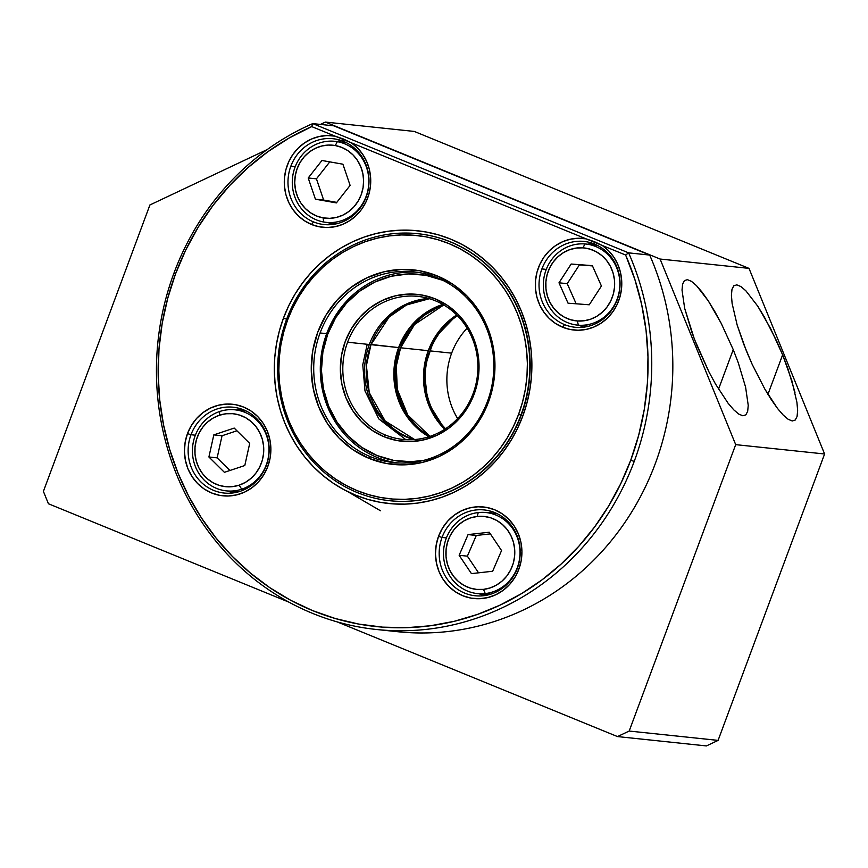 <?xml version="1.0" encoding="UTF-8"?>
<svg xmlns="http://www.w3.org/2000/svg" width="868" height="868" viewBox="0 0 868 868"><rect width="100%" height="100%" fill="white"/><g stroke="black" fill="none" stroke-linecap="round" stroke-linejoin="round"><path stroke-width="1.3" d="M244.667 489.519L241.695 489.205A40.753 38.246 96 0 1 226.439 490.887A40.753 38.246 96 0 1 192.577 454.539A40.753 38.246 96 0 1 219.713 411.497A40.753 38.246 -84 0 0 194.041 462.557A40.753 38.246 -84 0 0 241.695 489.205L239.188 485.169A36.673 34.427 96 0 1 196.309 461.19A36.673 34.427 96 0 1 219.409 415.24L219.713 411.497L219.409 415.24L213.17 418.05L207.539 422.098L202.743 427.23L198.978 433.251L196.374 439.913L195.029 446.977L195.007 454.159L196.309 461.19L198.87 467.798L202.602 473.733L207.365 478.767L212.964 482.695L219.192 485.386L225.81 486.72L232.57 486.644L239.188 485.169L245.438 482.358L251.069 478.311L255.854 473.179L259.63 467.158L262.234 460.496L263.579 453.432L263.601 446.25L262.299 439.219L259.738 432.611L256.006 426.676L251.243 421.642L245.644 417.714L239.416 415.023L232.798 413.689L226.038 413.765L219.409 415.24A36.673 34.427 96 0 1 262.299 439.219A36.673 34.427 96 0 1 239.188 485.169L241.695 489.205A40.753 38.246 -84 0 0 267.366 438.145A40.753 38.246 -84 0 0 219.713 411.497A40.753 38.246 96 0 1 234.968 409.826A40.753 38.246 96 0 1 268.82 446.163A40.753 38.246 96 0 1 241.695 489.205L244.667 489.519M229.901 470.489L217.141 457.859L222.045 435.747L236.931 430.788L222.045 435.747L217.141 457.859L229.901 470.489M249.702 443.418L244.798 465.53L224.4 472.322L208.906 456.991L217.141 457.859L208.906 456.991L213.81 434.879L222.045 435.747L213.81 434.879L234.208 428.087L249.702 443.418L244.798 465.53L224.4 472.322L208.906 456.991L213.81 434.879L234.208 428.087L249.702 443.418M238.082 491.939L234.534 491.028M400.604 347.786L414.503 324.545L443.765 304.972A71.914 67.498 96 0 0 400.604 347.786L428.271 350.694A71.914 67.498 -84 0 0 444.687 429.302L433.935 415.577L426.047 396.882L423.551 374.292L428.271 350.694L400.604 347.786A71.914 67.498 96 0 0 429.953 436.398L407.83 415.143L397.305 389.385L396.285 366.036L400.604 347.786M456.698 314.965A71.914 67.498 -84 0 0 428.271 350.694L440.13 329.851L456.698 314.965M370.972 344.672L366.404 365.558L369.247 392.64L385.132 420.947L414.644 439.555A71.914 67.498 96 0 1 370.972 344.672L389.179 316.972L406.549 304.95L429.443 298.7A71.914 67.498 96 0 0 370.972 344.672L398.629 347.58A71.914 67.498 -84 0 0 428.922 436.734L413.971 425.103L400.69 405.616L393.953 378.264L398.629 347.58L369.41 344.26M442.832 304.429A71.914 67.498 -84 0 0 398.629 347.58L417.356 319.391L442.832 304.429L424.843 313.435L409.967 327.594L399.53 345.724L394.441 366.242L395.157 387.367L401.602 407.255L413.211 424.192L428.955 436.723M367.207 344.281L362.77 364.734L364.994 390.958L378.871 418.973L405.833 439.664M380.488 510.775L347.623 491.57M745.59 387.117L738.299 362.867L733.243 349.63L718.541 389.146L733.243 349.63L738.299 362.867L745.59 387.117L748.238 405.378L747.673 411.334L745.851 414.85L742.845 415.783L738.787 414.101L733.807 409.88L728.111 403.262L715.471 383.96L709.004 372.014L694.389 339.16L684.668 308.335L682.02 290.086L682.595 284.118L684.407 280.603L687.413 279.67L691.481 281.351L696.451 285.583L702.147 292.201L708.342 300.946L721.254 323.439L733.243 349.63L721.254 323.439L714.787 311.504L708.342 300.946L696.451 285.583M794.98 392.314L787.699 368.065L782.632 354.828L767.941 394.343L782.632 354.828L791.866 380.726L796.933 402.394L797.638 410.564L797.063 416.521L795.24 420.036L792.245 420.98L788.177 419.298L783.207 415.067L777.511 408.448L771.316 399.692L764.871 389.146L752.165 364.332L743.789 344.357L737.182 325.12L732.115 303.453L731.42 295.272L731.984 289.315L733.807 285.8L736.802 284.856L740.871 286.538L745.851 290.769L757.731 306.144L770.654 328.636L782.632 354.828L776.882 341.504L764.187 316.69L757.731 306.144L745.851 290.769M718.086 740.393L706.389 745.927L617.484 736.574L629.181 731.051L718.086 740.393L629.181 731.051L735.695 444.644L660.092 259.033L325.37 122.073L320.411 124.417L325.37 122.073L414.275 131.426L749.008 268.375L824.6 453.986L718.086 740.393L824.6 453.986L735.695 444.644L824.6 453.986L749.008 268.375L660.092 259.033L749.008 268.375L414.275 131.426L325.37 122.073L660.092 259.033L735.695 444.644L629.181 731.051L617.484 736.574L706.389 745.927L718.086 740.393M267.268 149.524L149.914 204.967L43.4 491.386L48.434 503.755L289.022 602.186L48.434 503.755L43.4 491.386L149.914 204.967L267.268 149.524M337.099 621.857L617.484 736.574L337.099 621.857M691.481 281.351L687.413 279.67L684.407 280.603L682.595 284.118L682.02 290.086L684.668 308.335L691.959 332.585L697.015 345.822L709.004 372.014L715.471 383.96L728.111 403.262L733.807 409.88L738.787 414.101L742.845 415.783L745.851 414.85L747.673 411.334M740.871 286.538L736.802 284.856L733.807 285.8L731.984 289.315L731.42 295.272L732.115 303.453L737.182 325.12L746.415 351.019L752.165 364.332L764.871 389.146L777.511 408.448L783.207 415.067L788.177 419.298L792.245 420.98L795.24 420.036L797.063 416.521M481.838 594.927L479.32 593.788A43.15 40.492 -84 0 0 483.845 595.687M442.04 537.444L446.412 537.91L442.04 537.444A43.15 40.492 -84 0 0 464.716 593.126A43.15 40.492 -84 0 0 517.35 568.258A43.15 40.492 96 0 1 475.176 595.763A43.15 40.492 96 0 1 442.04 537.444L438.535 536.316L442.04 537.444A43.15 40.492 96 0 1 484.203 509.939A43.15 40.492 96 0 1 517.35 568.258L518.869 569.18A46.026 43.194 96 0 1 462.731 595.708A46.026 43.194 96 0 1 438.535 536.316L442.43 528.243L447.704 521.125L454.181 515.212L461.602 510.753L469.675 507.899L478.094 506.771L486.536 507.411L494.684 509.787L502.214 513.823L508.832 519.346L514.301 526.16L518.402 533.994L520.974 542.543L521.928 551.495L521.212 560.489L518.869 569.18L514.984 577.253L509.7 584.37L503.223 590.283L495.812 594.743L487.74 597.596L479.31 598.725L470.868 598.095L462.731 595.708L455.201 591.683L448.572 586.15L443.103 579.336L439.002 571.502L436.43 562.952L435.476 554.001L436.192 545.006L438.535 536.316A46.026 43.194 96 0 1 494.684 509.787A46.026 43.194 96 0 1 518.869 569.18L517.35 568.258A43.15 40.492 -84 0 0 494.673 512.576A43.15 40.492 -84 0 0 442.04 537.444M230.79 492.21L228.273 491.071A43.15 40.492 -84 0 0 232.798 492.97M190.993 434.727L195.376 435.194L190.993 434.727A43.15 40.492 -84 0 0 213.669 490.409A43.15 40.492 -84 0 0 266.302 465.541A43.15 40.492 96 0 1 224.128 493.046A43.15 40.492 96 0 1 190.993 434.727L187.488 433.599L190.993 434.727A43.15 40.492 96 0 1 233.156 407.222A43.15 40.492 96 0 1 266.302 465.541L267.821 466.463A46.026 43.194 96 0 1 211.683 492.991A46.026 43.194 96 0 1 187.488 433.599L191.383 425.526L196.656 418.409L203.134 412.495L210.555 408.036L218.627 405.182L227.047 404.054L235.488 404.694L243.637 407.07L251.167 411.106L257.785 416.629L263.254 423.443L267.355 431.277L269.926 439.826L270.881 448.778L270.165 457.772L267.821 466.463L263.937 474.536L258.653 481.653L252.176 487.566L244.765 492.026L236.693 494.879L228.262 496.008L219.821 495.378L211.683 492.991L204.154 488.966L197.524 483.433L192.056 476.619L187.955 468.785L185.383 460.235L184.428 451.284L185.144 442.289L187.488 433.599A46.026 43.194 96 0 1 243.637 407.07A46.026 43.194 96 0 1 267.821 466.463L266.302 465.541A43.15 40.492 -84 0 0 243.626 409.859A43.15 40.492 -84 0 0 190.993 434.727M330.643 223.705L328.126 222.566A43.15 40.492 -84 0 0 332.661 224.465M290.845 166.222L295.228 166.678L290.845 166.222A43.15 40.492 -84 0 0 313.522 221.904A43.15 40.492 96 0 1 290.845 166.222A43.15 40.492 96 0 1 333.008 138.717A43.15 40.492 96 0 1 343.478 141.354A43.15 40.492 -84 0 0 290.845 166.222M366.155 197.036A43.15 40.492 96 0 1 323.992 224.541A43.15 40.492 96 0 1 313.522 221.904L311.536 224.487A46.026 43.194 96 0 1 285.93 169.564A46.026 43.194 96 0 1 335.005 136.124L343.489 139.032L343.478 141.354L343.489 139.032L351.312 142.797L357.507 147.972L362.683 154.287L366.676 161.502L369.367 169.401L370.636 177.701L370.462 186.132L368.846 194.41L365.84 202.255L361.544 209.405L356.108 215.611L349.717 220.678L342.567 224.421L334.918 226.732L327.019 227.524L319.142 226.765L311.536 224.487L304.473 220.765L298.18 215.72L292.885 209.535L288.74 202.407L285.897 194.573L284.465 186.294L284.476 177.864L285.93 169.564L288.773 161.654L292.928 154.417L298.245 148.092L304.549 142.884L311.612 138.978L319.218 136.504L327.106 135.538L335.005 136.124L311.731 126.598L289.228 137.979L267.897 151.705L247.944 167.643L229.575 185.622L212.986 205.456L198.349 226.949L185.806 249.876L175.488 274.006L173.969 273.084A263.698 247.478 -84 0 0 312.556 613.372A263.698 247.478 -84 0 0 634.226 461.396A263.698 247.478 -84 0 0 628.616 252.859L625.633 255.029A260.823 244.776 96 0 1 630.721 460.268L634.226 461.396L630.721 460.268A260.823 244.776 96 0 1 312.567 610.584A260.823 244.776 96 0 1 175.488 274.006L167.719 298.321L162.207 323.287L159.018 348.686L158.171 374.26L159.69 399.768L163.553 424.951L169.727 449.591L178.146 473.429L188.725 496.246L201.376 517.816L215.969 537.932L232.364 556.41L250.396 573.064L269.905 587.734L290.693 600.287L312.567 610.584L335.319 618.537L358.712 624.07L382.538 627.13L406.571 627.694L430.561 625.741L454.289 621.293L477.519 614.403L500.033 605.137L521.625 593.571L542.066 579.824L561.173 564.026L578.75 546.341L594.645 526.919L608.685 505.968L620.75 483.682L630.721 460.268L638.707 435.183L644.284 409.403L647.387 383.189L647.984 356.813L646.074 330.545L641.68 304.646L634.844 279.387L625.633 255.029L602.359 245.514L608.544 250.689L613.73 257.004L617.723 264.219L620.403 272.118L621.683 280.418L621.51 288.849L619.893 297.127L616.888 304.972L612.591 312.122L607.155 318.328L600.764 323.395L593.614 327.138L585.965 329.449L578.066 330.241L570.189 329.482L562.583 327.203L555.52 323.482L549.227 318.437L543.932 312.252L539.788 305.124L536.945 297.29L535.513 289.011L535.523 280.581L536.977 272.281L539.82 264.371L543.976 257.134L549.292 250.798L555.596 245.601L562.659 241.695L570.265 239.221L578.153 238.255L586.052 238.841L351.312 142.797A46.026 43.194 96 0 1 365.84 202.255A46.026 43.194 96 0 1 311.536 224.487L313.522 221.904A43.15 40.492 -84 0 0 366.155 197.036A43.15 40.492 -84 0 0 343.478 141.354A43.15 40.492 96 0 1 366.155 197.036M581.69 326.422L579.173 325.283A43.15 40.492 -84 0 0 583.697 327.182M541.892 268.939L546.276 269.395L541.892 268.939A43.15 40.492 -84 0 0 564.569 324.621A43.15 40.492 96 0 1 541.892 268.939A43.15 40.492 96 0 1 584.055 241.434A43.15 40.492 96 0 1 594.526 244.071L594.537 241.738L602.359 245.514A46.026 43.194 96 0 1 616.888 304.972A46.026 43.194 96 0 1 562.583 327.203L564.569 324.621A43.15 40.492 -84 0 0 617.202 299.753A43.15 40.492 96 0 1 575.039 327.258A43.15 40.492 96 0 1 564.569 324.621L562.583 327.203A46.026 43.194 96 0 1 536.977 272.281A46.026 43.194 96 0 1 586.052 238.841L594.537 241.738L594.526 244.071A43.15 40.492 -84 0 0 541.892 268.939M417.801 233.698A134.247 125.99 96 0 1 450.373 241.901A134.247 125.99 96 0 1 520.919 415.143A134.247 125.99 -84 0 0 450.373 241.901L450.373 241.901A134.247 125.99 -84 0 0 286.614 319.272A134.247 125.99 96 0 1 417.801 233.698L418.126 233.731A134.247 125.99 96 0 1 521.256 415.175A134.247 125.99 96 0 1 390.058 500.749A134.247 125.99 96 0 1 389.895 500.738A134.247 125.99 -84 0 0 521.256 415.175L522.775 416.097A137.122 128.692 96 0 1 355.511 495.129A137.122 128.692 96 0 1 283.445 318.176L286.635 319.207L283.445 318.176A137.122 128.692 96 0 1 450.709 239.145A137.122 128.692 96 0 1 522.775 416.097L521.256 415.175A134.247 125.99 -84 0 0 417.964 233.709M522.775 416.097L517.534 428.401L511.187 440.13L503.809 451.143L495.454 461.353L486.21 470.651L476.163 478.952L465.411 486.178L454.072 492.254L442.235 497.136L430.018 500.76L417.541 503.093L404.933 504.124L392.293 503.831L379.772 502.214L367.468 499.306L355.511 495.129L344.01 489.704L333.084 483.118L322.82 475.404L313.337 466.648L304.722 456.937L297.051 446.358L290.4 435.009L284.834 423.02L280.407 410.488L277.163 397.533L275.134 384.285L274.342 370.886L274.776 357.432L276.458 344.086L279.355 330.958L283.445 318.176L288.686 305.861L295.033 294.144L302.411 283.131L310.766 272.921L320.01 263.622L330.057 255.322L340.798 248.096L352.148 242.009L363.985 237.138L376.202 233.514L388.68 231.181L401.287 230.15L413.917 230.443L426.448 232.049L438.752 234.968L450.709 239.145L462.21 244.559L473.136 251.156L483.4 258.87L492.883 267.626L501.498 277.337L509.169 287.916L515.82 299.265L521.386 311.254L525.813 323.786L529.057 336.741L531.086 349.978L531.878 363.388L531.444 376.831L529.762 390.188L526.865 403.316L522.775 416.097M617.202 299.753A43.15 40.492 -84 0 0 594.526 244.071A43.15 40.492 96 0 1 617.202 299.753M312.719 123.614A263.698 247.478 -84 0 0 173.969 273.084L175.488 274.006A260.823 244.776 96 0 1 311.731 126.598L312.719 123.614L311.731 126.598L625.633 255.029L628.616 252.859L312.719 123.614L333.8 125.827L649.687 255.073L628.616 252.859A263.698 247.478 96 0 1 634.226 461.396A263.698 247.478 96 0 1 376.528 629.495A263.698 247.478 96 0 1 173.969 273.084A263.698 247.478 96 0 1 312.719 123.614L333.8 125.827L649.687 255.073L628.616 252.859L312.719 123.614M592.519 243.311A43.15 40.492 -84 0 0 587.69 244.223L588.2 244.092M341.471 140.594A43.15 40.492 -84 0 0 336.654 141.506L337.164 141.376M241.619 409.099A43.15 40.492 -84 0 0 236.79 410.011L237.3 409.891M492.666 511.816A43.15 40.492 -84 0 0 487.838 512.728L488.348 512.608M376.528 629.495L397.609 631.709A263.698 247.478 -84 0 0 626.262 520.442A263.698 247.478 -84 0 0 649.687 255.073A263.698 247.478 96 0 1 623.126 525.031A263.698 247.478 96 0 1 387.095 630.363M490.821 594.157L485.255 593.571A40.753 38.246 96 0 1 477.487 593.604A40.753 38.246 96 0 1 443.472 553.198A40.753 38.246 96 0 1 478.246 512.565A40.753 38.246 -84 0 0 443.635 557.332A40.753 38.246 -84 0 0 485.255 593.571L483.498 589.372A36.673 34.427 96 0 1 446.043 556.757A36.673 34.427 96 0 1 477.194 516.471L478.246 512.565L477.194 516.471L470.564 517.914L464.315 520.713L458.673 524.739L453.866 529.86L450.08 535.86L447.454 542.511L446.087 549.574L446.043 556.757L447.324 563.799L449.863 570.417L453.584 576.363L458.326 581.408L463.913 585.357L470.13 588.07L476.749 589.426L483.498 589.372L490.138 587.929L496.387 585.13L502.029 581.104L506.836 575.983L510.623 569.983L513.248 563.332L514.605 556.269L514.648 549.086L513.379 542.044L510.84 535.426L507.118 529.48L502.377 524.435L496.789 520.485L490.561 517.773L483.953 516.417L477.194 516.471A36.673 34.427 96 0 1 514.648 549.086A36.673 34.427 96 0 1 483.498 589.372L485.255 593.571A40.753 38.246 -84 0 0 519.867 548.804A40.753 38.246 -84 0 0 478.246 512.565A40.753 38.246 96 0 1 486.015 512.543A40.753 38.246 96 0 1 520.019 552.938A40.753 38.246 96 0 1 485.255 593.571L490.821 594.157M478.55 572.826L467.375 556.16L476.293 535.458L490.377 533.885L476.293 535.458L467.375 556.16L478.55 572.826M501.552 550.551L492.644 571.252L471.433 573.618L459.15 555.292L467.375 556.16L459.15 555.292L468.058 534.59L476.293 535.458L468.058 534.59L489.259 532.225L501.552 550.551L492.644 571.252L471.433 573.618L459.15 555.292L468.058 534.59L489.259 532.225L501.552 550.551M457.631 418.56A71.914 67.498 96 0 1 451.653 353.157A71.914 67.498 -84 0 0 457.631 418.56M457.458 315.724A71.914 67.498 -84 0 0 429.92 350.867A71.914 67.498 -84 0 0 445.577 428.727A71.914 67.498 96 0 1 429.92 350.867L451.653 353.157L429.92 350.867A71.914 67.498 96 0 1 457.458 315.724M467.136 328.18A71.914 67.498 -84 0 0 451.653 353.157A71.914 67.498 96 0 1 467.136 328.18M337.337 141.668L346.234 142.602L337.337 141.668A40.753 38.246 -84 0 0 292.885 175.162A40.753 38.246 -84 0 0 323.786 222.024A40.753 38.246 96 0 1 292.69 176.497A40.753 38.246 96 0 1 334.82 141.31A40.753 38.246 96 0 1 337.337 141.668L335.265 145.542L337.337 141.668A40.753 38.246 96 0 1 368.433 187.184A40.753 38.246 96 0 1 326.303 222.371A40.753 38.246 96 0 1 323.786 222.024L323.059 217.857A36.673 34.427 96 0 1 295.261 175.683A36.673 34.427 96 0 1 335.265 145.542L328.527 145.064L321.822 145.987L315.399 148.287L309.496 151.878L304.364 156.609L300.176 162.305L297.095 168.75L295.261 175.683L294.719 182.855L295.5 189.973L297.583 196.786L300.87 203.014L305.254 208.418L310.549 212.801L316.56 215.991L323.059 217.857L329.797 218.335L336.502 217.401L342.925 215.101L348.817 211.521L353.96 206.779L358.148 201.094L361.218 194.649L363.063 187.705L363.605 180.544L362.813 173.416L360.741 166.613L357.442 160.385L353.07 154.971L347.775 150.587L341.753 147.408L335.265 145.542A36.673 34.427 96 0 1 363.063 187.705A36.673 34.427 96 0 1 323.059 217.857L323.786 222.024A40.753 38.246 -84 0 0 368.227 188.53A40.753 38.246 -84 0 0 337.337 141.668M323.645 200.063L316.44 178.841L329.775 161.871L316.44 178.841L323.645 200.063L336.784 202.385L315.42 199.195L323.645 200.063M350.119 185.416L336.372 202.906L315.42 199.195L308.205 177.983L316.44 178.841L308.205 177.983L321.952 160.482L342.903 164.204L350.119 185.416L336.372 202.906L315.42 199.195L308.205 177.983L321.952 160.482L342.903 164.204L350.119 185.416M320.086 332.965L326.672 333.659L320.086 332.965A95.892 89.99 -84 0 0 370.484 456.709A95.892 89.99 96 0 1 320.086 332.965A95.892 89.99 96 0 1 413.797 271.836A95.892 89.99 96 0 1 437.049 277.706A95.892 89.99 -84 0 0 320.086 332.965M487.447 401.439A95.892 89.99 96 0 1 393.746 462.568A95.892 89.99 96 0 1 370.484 456.709L369.16 458.423A97.813 91.791 96 0 1 317.753 332.216A97.813 91.791 96 0 1 437.06 275.84L437.049 277.706L437.06 275.84L453.063 284.411L467.136 296.162L478.756 310.635L487.469 327.279L492.937 345.453L494.955 364.462L493.447 383.58L488.467 402.058L480.199 419.201L468.97 434.336L455.223 446.89L439.458 456.384L422.304 462.449L404.401 464.847L386.466 463.49L369.16 458.423L353.157 449.863L339.073 438.112L327.453 423.638L318.751 406.994L313.272 388.821L311.254 369.811L312.773 350.694L317.753 332.216L326.021 315.073L337.24 299.937L350.998 287.373L366.763 277.89L383.916 271.825L401.808 269.427L419.754 270.783L437.06 275.84A97.813 91.791 96 0 1 488.467 402.058A97.813 91.791 96 0 1 369.16 458.423L370.484 456.709A95.892 89.99 -84 0 0 487.447 401.439A95.892 89.99 -84 0 0 437.049 277.706A95.892 89.99 96 0 1 487.447 401.439M520.919 415.143A134.247 125.99 96 0 1 389.732 500.717A134.247 125.99 96 0 1 357.171 492.514A134.247 125.99 -84 0 0 520.919 415.143L518.587 414.383L520.919 415.143M286.614 319.272L287.623 319.891A132.327 124.189 96 0 1 449.038 243.626A132.327 124.189 96 0 1 518.587 414.383L522.536 402.047L525.335 389.385L526.952 376.495L527.375 363.518L526.605 350.585L524.652 337.804L521.516 325.305L517.252 313.207L511.881 301.63L505.458 290.693L498.058 280.483L489.736 271.109L480.59 262.657L470.695 255.214L460.138 248.845L449.038 243.626L437.505 239.59L425.635 236.78L413.548 235.228L401.352 234.946L389.179 235.933L377.146 238.19L365.352 241.684L353.927 246.393L342.979 252.252L332.607 259.228L322.918 267.246L313.999 276.219L305.937 286.071L298.809 296.693L292.69 308.01L287.623 319.891L283.684 332.216L280.885 344.889L279.268 357.779L278.845 370.744L279.615 383.689L281.568 396.47L284.704 408.969L288.968 421.067L294.339 432.644L300.762 443.581L308.162 453.79L316.484 463.165L325.63 471.617L335.525 479.06L346.072 485.418L357.171 490.648L368.716 494.684L380.585 497.494L392.672 499.046L404.868 499.328L417.041 498.341L429.074 496.084L440.857 492.59L452.282 487.881L463.241 482.011L473.613 475.046L483.302 467.027L492.221 458.054L500.283 448.203L507.411 437.57L513.53 426.264L518.587 414.383A132.327 124.189 96 0 1 357.171 490.648A132.327 124.189 96 0 1 287.623 319.891L286.614 319.272A134.247 125.99 -84 0 0 357.171 492.514A134.247 125.99 96 0 1 286.614 319.272M588.569 326.26L578.381 325.185A40.753 38.246 96 0 1 577.35 325.088A40.753 38.246 96 0 1 543.52 281.113A40.753 38.246 96 0 1 584.837 243.941A40.753 38.246 -84 0 0 543.466 281.666A40.753 38.246 -84 0 0 578.381 325.185L577.307 320.976A36.673 34.427 96 0 1 545.885 281.807A36.673 34.427 96 0 1 583.112 247.847L584.837 243.941L583.112 247.847L576.363 248.042L569.755 249.637L563.549 252.566L557.994 256.711L553.285 261.93L549.607 268.017L547.111 274.722L545.885 281.807L545.972 288.99L547.382 295.999L550.052 302.552L553.882 308.422L558.721 313.359L564.384 317.189L570.667 319.76L577.307 320.976L584.055 320.78L590.663 319.185L596.859 316.267L602.425 312.111L607.133 306.892L610.812 300.816L613.307 294.1L614.533 287.026L614.435 279.843L613.036 272.834L610.367 266.27L606.537 260.4L601.698 255.463L596.023 251.633L589.752 249.062L583.112 247.847A36.673 34.427 96 0 1 614.533 287.026A36.673 34.427 96 0 1 577.307 320.976L578.381 325.185A40.753 38.246 -84 0 0 619.741 287.46A40.753 38.246 -84 0 0 584.837 243.941A40.753 38.246 96 0 1 585.867 244.027A40.753 38.246 96 0 1 619.698 288.013A40.753 38.246 96 0 1 578.381 325.185L588.569 326.26M576.168 303.8L567.227 283.662L579.39 264.903L592.486 265.901L579.39 264.903L567.227 283.662L576.168 303.8M601.426 286.028L589.264 304.787L568.041 303.182L558.992 282.805L567.227 283.662L558.992 282.805L571.155 264.035L592.367 265.651L601.426 286.028L589.264 304.787L568.041 303.182L558.992 282.805L571.155 264.035L592.367 265.651L601.426 286.028M397.045 462.85A95.892 89.99 96 0 1 377.07 457.403A95.892 89.99 -84 0 0 397.045 462.85M424.029 460.279A93.972 88.189 96 0 1 340.94 427.674A93.972 88.189 96 0 1 327.681 334.278L326.672 333.659A95.892 89.99 96 0 1 417.074 272.248A95.892 89.99 -84 0 0 326.672 333.659L327.681 334.278A93.972 88.189 96 0 1 442.94 280.375L425.689 275.254L408.448 273.952L391.251 276.252L374.77 282.078L359.634 291.203L346.408 303.257L335.623 317.807L327.681 334.278L322.896 352.028L321.442 370.397L323.384 388.658L328.636 406.126L337.012 422.119L348.176 436.018L361.706 447.313L377.07 455.537L393.703 460.398L410.944 461.7L424.029 460.29M413.797 439.62A71.914 67.498 96 0 1 369.323 344.498A71.914 67.498 -84 0 0 413.797 439.62M435.313 300.773A71.914 67.498 -84 0 0 347.591 342.22A71.914 67.498 -84 0 0 385.392 435.02L384.068 436.745A73.834 69.299 96 0 1 345.258 341.46A73.834 69.299 96 0 1 435.324 298.907L435.313 300.773A71.914 67.498 96 0 1 473.114 393.573A71.914 67.498 96 0 1 402.839 439.425A71.914 67.498 96 0 1 385.392 435.02A71.914 67.498 96 0 1 347.591 342.22L369.323 344.498L347.591 342.22A71.914 67.498 96 0 1 417.877 296.379A71.914 67.498 96 0 1 435.313 300.773L435.324 298.907A73.834 69.299 96 0 1 474.134 394.191A73.834 69.299 96 0 1 384.068 436.745L385.392 435.02A71.914 67.498 -84 0 0 473.114 393.573A71.914 67.498 -84 0 0 435.313 300.773M428.64 298.462A71.914 67.498 -84 0 0 369.323 344.498A71.914 67.498 96 0 1 428.64 298.462M384.068 436.745L371.981 430.278L361.359 421.414L352.582 410.488L346.006 397.913L341.884 384.199L340.354 369.844L341.493 355.413L345.258 341.46L351.497 328.527L359.97 317.102L370.354 307.619L382.256 300.458L395.211 295.879L408.719 294.068L422.26 295.087L435.324 298.907L447.4 305.373L458.033 314.249L466.8 325.174L473.385 337.739L477.509 351.464L479.038 365.808L477.888 380.238L474.134 394.191L467.895 407.135L459.422 418.56L449.027 428.032L437.136 435.204L424.181 439.772L410.673 441.584L397.132 440.564L384.068 436.745M326.672 333.659A95.892 89.99 -84 0 0 377.07 457.403A95.892 89.99 96 0 1 326.672 333.659M237.626 492.058L226.439 490.887M246.143 410.998L234.968 409.826M444.741 429.269L427.772 402.014L424.083 369.345L434.477 338.151L456.752 315.019M488.673 594.775L477.487 593.604M497.19 513.715L486.015 512.543M345.996 142.493L334.82 141.31M337.478 223.553L326.303 222.371M588.526 326.27L577.35 325.088M597.043 245.21L585.867 244.027"/></g></svg>
